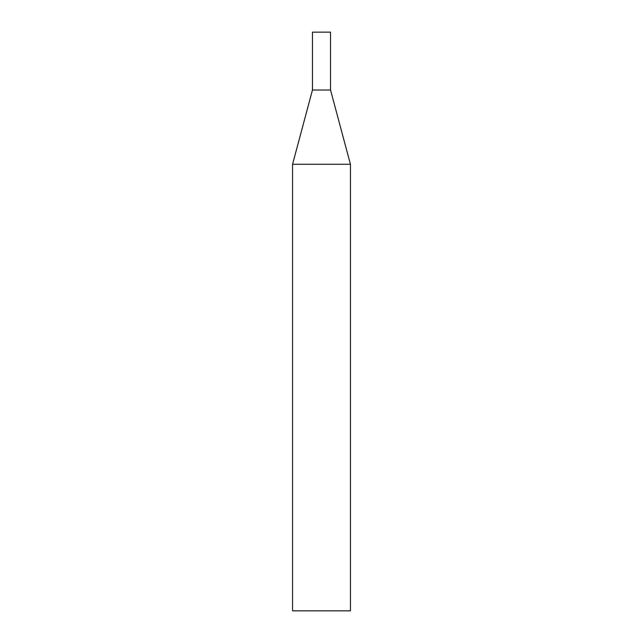 <?xml version="1.0" encoding="UTF-8"?>
<svg xmlns="http://www.w3.org/2000/svg" width="643" height="643" viewBox="0 0 643 643"><rect width="100%" height="100%" fill="white"/><g stroke="black" fill="none" stroke-linecap="round" stroke-linejoin="round"><path stroke-width="0.96" d="M350.435 164.27L330.542 90.02L312.458 90.02L330.542 90.02L330.542 32.15L312.458 32.15L312.458 90.02L292.565 164.27L292.565 610.85L350.435 610.85L350.435 164.27L292.565 164.27"/></g></svg>

